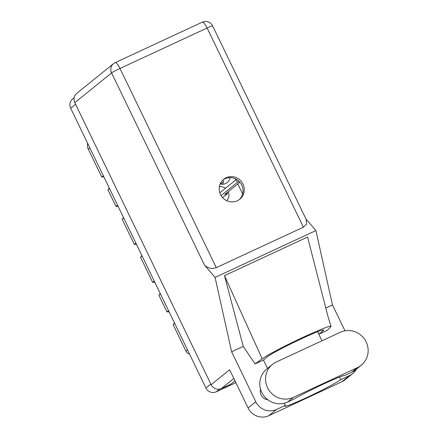 <?xml version="1.0" encoding="UTF-8"?>
<svg xmlns="http://www.w3.org/2000/svg" width="438" height="438" viewBox="0 0 438 438"><rect width="100%" height="100%" fill="white"/><g stroke="black" fill="none" stroke-linecap="round" stroke-linejoin="round"><path stroke-width="0.66" d="M220.177 183.955A8.202 7.928 51 0 0 225.663 183.533A8.202 7.928 51 0 0 227.262 182.542A8.202 7.928 51 0 0 230.049 177.631M168.51 310.602L166.944 311.872L158.895 295.223L160.461 293.953M154.264 281.13L152.698 282.395L140.538 257.248L142.104 255.978M135.906 243.156L134.34 244.42L122.18 219.274L123.746 218.004M117.548 205.181L115.982 206.446L107.934 189.802L109.5 188.532M103.302 175.704L101.731 176.974L88.284 149.155A8.579 8.295 -129 0 1 87.66 143.346M235.868 382.692L216.191 391.835A7.818 7.561 -129 0 1 205.926 387.997L70.682 108.23A7.818 7.561 -129 0 1 72.631 98.955L74.164 97.718M226.643 200.631A8.202 7.928 51 0 0 228.242 191.685M225.46 188.241A8.202 7.928 51 0 0 219.356 186.78M235.305 178.77L235.83 179.859M237.807 183.949L242.614 193.892M222.854 184.245A8.202 7.928 51 0 0 223.145 182.394M223.035 180.735A8.202 7.928 51 0 0 222.931 180.199L222.805 180.259M189.473 353.964A5.048 4.878 -129 0 1 185.936 351.156L173.141 324.695L174.713 323.425M166.944 311.872A7.566 7.315 -129 0 1 169.199 312.02M174.45 322.888A7.566 7.315 -129 0 1 173.141 324.695M152.698 282.395A7.566 7.315 -129 0 1 154.948 282.548M160.204 293.416A7.566 7.315 -129 0 1 158.895 295.223M134.34 244.42A7.566 7.315 -129 0 1 136.59 244.574M141.846 255.442A7.566 7.315 -129 0 1 140.538 257.248M115.982 206.446A7.566 7.315 -129 0 1 118.233 206.599M123.489 217.467A7.566 7.315 -129 0 1 122.18 219.274M101.731 176.974A7.566 7.315 -129 0 1 103.987 177.127M109.243 187.995A7.566 7.315 -129 0 1 107.934 189.802M272.452 364.394L266.687 369.059A19.677 19.026 51 0 0 261.776 392.388A19.677 19.026 51 0 0 287.613 402.04L294.013 399.067A31.536 1.894 154.2 0 1 323.518 384.022A31.536 1.894 154.2 0 1 345.259 375.262L351.659 372.289A19.677 19.026 51 0 0 355.486 369.902L361.246 365.243A19.677 19.026 51 0 0 365.029 339.877A19.677 19.026 51 0 0 340.326 332.261L276.274 362.012A19.677 19.026 51 0 0 272.452 364.394A19.677 19.026 51 0 0 267.536 387.729A19.677 19.026 51 0 0 293.372 397.381L357.424 367.624A19.677 19.026 51 0 0 361.246 365.243M260.539 389.147A8.388 8.108 51 0 0 261.114 394.961A8.388 8.108 51 0 0 267.832 399.768M242.981 184.031A12.801 12.379 51 0 0 223.687 179.301A12.801 12.379 51 0 0 220.489 194.483A12.801 12.379 51 0 0 239.789 199.213A12.801 12.379 51 0 0 242.981 184.031M223.073 179.832A12.801 12.379 -129 0 1 241.732 185.044A12.801 12.379 -129 0 1 239.143 199.695M341.925 381.728L349.617 375.503A15.768 15.242 51 0 0 352.683 373.598L344.991 379.817A15.768 15.242 -129 0 1 341.925 381.728L268.79 415.7A15.768 15.242 -129 0 1 248.083 407.964L255.776 401.745L231.631 351.802L215.074 277.413L204.475 265.061L111.591 72.916L74.816 102.662L211.154 384.695L229.616 369.765L248.083 407.964M255.776 401.745A15.768 15.242 51 0 0 276.477 409.481L268.79 415.7M284.306 403.212L285.346 405.364L276.477 409.481M267.487 368.413L263.424 360.02L255.042 363.912L243.271 346.398L231.631 351.802M349.617 375.503L340.748 379.626L339.516 377.069M352.683 373.598A15.768 15.242 51 0 0 356.346 369.207M344.969 330.805L332.475 304.957L325.806 308.056M243.271 346.398L224.464 275.655L262.17 358.782A39.102 2.349 154.2 0 1 300.703 338.426A39.102 2.349 154.2 0 1 331.019 326.365A39.102 2.349 154.2 0 1 330.663 326.967L327.213 330.383L318.831 334.282L321.974 340.786M224.464 275.655L307.575 237.051L327.903 316.22L331.019 326.365M332.475 304.957L315.913 230.569L215.074 277.413M235.014 380.923L230.618 384.263L221.42 388.533A7.818 7.561 -129 0 1 211.154 384.695M74.816 102.662A7.818 7.561 -129 0 1 76.765 93.387L113.546 63.647A7.818 7.561 51 0 0 111.591 72.916A7.818 0.471 -25.8 0 1 120.012 68.47L216.295 267.64C211.839 269.195 207.897 268.335 204.475 265.061M303.397 227.18L207.114 28.01A7.818 0.471 -25.8 0 1 212.6 25.864L306.332 219.75L306.534 224.103L303.397 227.18L216.295 267.64M315.913 230.569L305.943 218.945M285.346 405.364A31.536 1.894 154.2 0 0 284.733 406.157A31.536 1.894 154.2 0 0 310.214 395.925A31.536 1.894 154.2 0 0 340.748 379.626M263.424 360.02A31.536 1.894 -25.8 0 1 263.501 359.959L267.574 356.663A31.536 1.894 -25.8 0 1 298.021 340.381A31.536 1.894 -25.8 0 1 323.671 330.066A31.536 1.894 -25.8 0 1 322.981 330.925L318.908 334.221A31.536 1.894 -25.8 0 1 318.831 334.282M262.17 358.782L255.042 363.912M222.553 197.56L227.596 193.541L224.847 194.434L239.909 182.246M239.132 181.403L237.341 182.416L221.081 195.572M236.504 179.388L219.816 192.808M227.596 193.541L227.13 192.583M220.248 183.878L223.643 181.989L220.226 183.84M222.75 180.144L223.643 181.989M220.872 182.575L221.152 183.15M89.85 147.885L88.284 149.155M219.553 389.114L216.191 391.835M75.588 104.26L70.682 108.23M205.926 387.997L210.831 384.027M185.936 351.156L187.502 349.885M207.114 28.01L120.012 68.47A7.818 1.944 65.1 0 0 115.167 62.634A7.818 7.818 0 0 0 113.546 63.647A7.818 7.561 51 0 1 115.063 62.7A7.818 1.944 65.1 0 1 115.167 62.634L202.268 22.174A7.818 1.944 65.1 0 1 207.114 28.01M233.837 378.492L221.42 388.533M317.692 331.714L318.908 334.221M322.571 330.077L322.981 330.925M202.164 22.239A7.818 1.944 65.1 0 1 202.268 22.174A7.818 7.818 0 0 1 212.6 25.864M351.659 372.289L357.424 367.624M287.613 402.04L293.372 397.381M237.341 182.416L236.027 179.695M260.709 389.716L260.358 389.995"/></g></svg>
